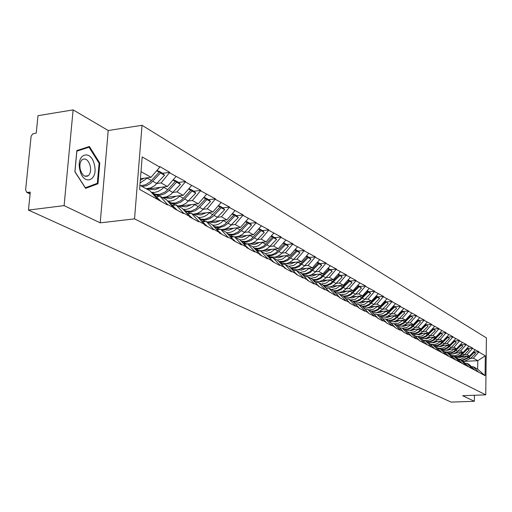 <?xml version="1.0" encoding="UTF-8"?>
<svg xmlns="http://www.w3.org/2000/svg" width="512" height="512" viewBox="0 0 512 512"><rect width="100%" height="100%" fill="white"/><g stroke="black" fill="none" stroke-linecap="round" stroke-linejoin="round"><path stroke-width="0.77" d="M73.114 109.888L64.102 205.626L100.205 222.848L108.224 130.509L73.114 109.888L37.997 115.68L36.237 133.069L32.653 133.907L31.098 136.32L25.613 189.952L26.778 192.378L30.272 192.154L28.461 210.074L451.104 402.112L474.342 401.286L474.426 395.264M108.224 130.509L142.042 125.306L486.4 337.901L485.741 394.842L134.534 218.874L142.042 125.306M140.442 178.694L151.034 177.293L159.789 167.117L142.176 156.915L139.59 189.382L167.366 204.928L167.411 204.378L160.07 196.282L156.371 196.742M159.789 167.117L159.827 166.573L169.779 172.352L162.694 173.293M157.05 183.45L161.075 182.931L169.779 172.352M169.741 172.89L185.606 181.536L178.618 182.432M173.088 192.39L177.056 191.898L185.606 181.536M185.574 182.067L200.832 190.368L193.926 191.226M188.518 200.992L192.422 200.525L200.832 190.368M200.794 190.893L215.482 198.874L208.666 199.693M203.366 209.267L207.206 208.826L215.482 198.874M215.443 199.386L229.587 207.059L222.861 207.84M217.67 217.242L221.446 216.813L229.587 207.059M229.555 207.565L243.181 214.95L236.544 215.693M231.45 224.922L235.174 224.518L243.181 214.95M243.149 215.443L256.288 222.56L249.734 223.27M244.742 232.333L248.41 231.949L256.288 222.56M256.262 223.046L268.941 229.901L262.47 230.586M257.568 239.488L261.184 239.117L268.941 229.901M268.915 230.381L281.158 236.992L274.765 237.645M269.958 246.394L273.517 246.042L281.158 236.992M281.133 237.459L292.96 243.84L286.643 244.467M281.926 253.062L285.434 252.73L292.96 243.84M292.934 244.301L304.365 250.464L298.131 251.059M293.498 259.514L296.954 259.194L304.365 250.464M304.346 250.918L315.405 256.864L309.242 257.44M304.691 265.754L308.096 265.453L315.405 256.864M315.386 257.318L326.08 263.066L320 263.616M315.52 271.795L318.886 271.501L326.08 263.066M326.067 263.507L336.422 269.069L330.413 269.594M326.016 277.645L329.331 277.363L336.422 269.069M336.41 269.504L346.445 274.88L340.506 275.392M336.179 283.315L339.45 283.046L346.445 274.88M346.426 275.315L356.154 280.518L350.285 281.005M346.029 288.806L349.254 288.55L356.154 280.518M356.141 280.941L365.574 285.984L359.77 286.451M355.584 294.138L358.771 293.888L365.574 285.984M365.562 286.4L374.714 291.29L368.973 291.738M364.851 299.302L368 299.066L374.714 291.29M374.694 291.699L383.578 296.435L377.907 296.864M373.85 304.326L376.954 304.096L383.578 296.435M383.565 296.845L392.192 301.434L386.586 301.85M382.592 309.197L385.658 308.979L392.192 301.434M392.179 301.837L400.557 306.291L395.014 306.688M391.078 313.933L394.106 313.722L400.557 306.291M400.544 306.688L408.691 311.008L403.206 311.392M399.328 318.534L402.317 318.33L408.691 311.008M408.678 311.398L416.595 315.597L411.168 315.962M407.354 323.008L410.304 322.816L416.595 315.597M416.582 315.981L424.282 320.058L418.918 320.416M415.155 327.36L418.074 327.174L424.282 320.058M424.275 320.442L431.763 324.403L426.458 324.742M422.746 331.597L425.632 331.418L431.763 324.403M431.757 324.774L439.046 328.627L433.798 328.954M430.138 335.718L432.986 335.546L439.046 328.627M439.04 328.998L446.138 332.742L440.941 333.062M437.338 339.731L440.154 339.565L446.138 332.742M446.131 333.107L453.043 336.749L447.904 337.056M444.346 343.642L447.13 343.482L453.043 336.749M453.037 337.114L459.776 340.659L454.688 340.954M451.181 347.45L453.933 347.302L459.776 340.659M459.77 341.018L466.336 344.467L461.299 344.749M457.837 351.168L460.557 351.021L466.336 344.467M466.33 344.819L472.73 348.179L467.744 348.448M464.333 354.79L467.021 354.65L472.73 348.179M472.723 348.525L478.97 351.795L474.035 352.064M470.662 358.323L473.325 358.182L478.97 351.795M478.963 352.141L485.306 355.814L485.069 375.667L478.707 372.23L473.203 366.714L471.533 366.79M167.411 204.378L173.728 207.789L173.69 208.333L183.341 213.53L183.379 212.992L189.459 216.269L189.421 216.8L198.701 221.798L198.739 221.274L204.582 224.422L204.55 224.947L213.478 229.76L213.51 229.242L219.136 232.275L219.104 232.787L227.706 237.421L227.738 236.909L233.158 239.834L233.126 240.339L241.414 244.8L241.446 244.301L246.669 247.117L246.637 247.616L254.63 251.917L254.656 251.424L259.699 254.144L259.667 254.63L267.379 258.784L267.405 258.298L272.269 260.922L272.243 261.402L279.693 265.414L279.712 264.934L284.41 267.469L284.39 267.942L291.584 271.814L291.603 271.347L296.147 273.792L296.122 274.259L303.072 278.003L303.098 277.542L307.488 279.91L307.462 280.371L314.189 283.994L314.208 283.539L318.458 285.824L318.438 286.278L324.947 289.779L324.96 289.338L335.354 295.392L335.373 294.95L339.354 297.094L339.341 297.536L345.44 300.819L345.459 300.384L349.318 302.464L349.299 302.899L355.219 306.086L355.232 305.658L358.976 307.674L358.957 308.096L364.698 311.187L364.71 310.765L368.339 312.723L368.32 313.139L373.888 316.141L373.901 315.725L377.421 317.619L377.408 318.035L382.81 320.941L382.822 320.531L386.24 322.374L386.227 322.784L391.475 325.606L391.488 325.203L394.803 326.995L394.79 327.398L399.891 330.138L399.898 329.741L403.123 331.482L403.11 331.878L408.064 334.541L408.077 334.15L411.213 335.84L411.2 336.23L416.013 338.822L416.026 338.432L419.072 340.077L419.066 340.467L478.707 372.23M146.861 189.094L167.398 186.483L161.075 182.931M160.07 196.282L166.413 199.738L173.728 207.789M167.398 186.483L176.006 176.518M162.861 197.805L183.136 195.309L177.056 191.898M183.379 212.992L176.109 205.011L172.461 205.446M176.109 205.011L182.208 208.333L189.459 216.269M183.136 195.309L191.597 185.555M178.259 206.182L198.266 203.808L192.422 200.525M198.739 221.274L191.526 213.408L187.93 213.818M191.526 213.408L197.395 216.602L204.582 224.422M198.266 203.808L206.592 194.253M193.082 214.253L193.85 214.163M195.149 214.016L212.838 211.981L207.206 208.826M213.51 229.242L206.368 221.485L202.822 221.875M206.368 221.485L212.019 224.557L219.136 232.275M212.838 211.981L221.024 202.618M210.547 221.677L226.874 219.859L221.446 216.813M227.738 236.909L220.659 229.261L217.158 229.638M220.659 229.261L226.106 232.224L233.158 239.834M226.874 219.859L234.931 210.682M224.979 229.114L240.403 227.456L235.174 224.518M241.446 244.301L234.432 236.755L230.982 237.114M234.432 236.755L239.68 239.616L246.669 247.117M240.403 227.456L248.333 218.451M238.771 236.307L253.459 234.784L248.41 231.949M254.656 251.424L247.712 243.987L244.294 244.32M247.712 243.987L252.774 246.739L259.699 254.144M253.459 234.784L261.261 225.946M244.045 244.07L246.374 243.834M252.013 243.27L266.054 241.85L261.184 239.117M267.405 258.298L260.525 250.957L257.165 251.283M260.525 250.957L265.414 253.619L272.269 260.922M266.054 241.85L273.741 233.178M256.653 250.79L258.618 250.598M264.749 249.997L278.227 248.685L273.517 246.042M279.712 264.934L272.896 257.696L269.581 258.003M272.896 257.696L277.619 260.262L284.41 267.469M278.227 248.685L285.792 240.166M268.851 257.28L270.458 257.133M277.03 256.512L289.984 255.283L285.434 252.73M291.603 271.347L284.851 264.198L281.613 264.493M284.851 264.198L289.421 266.682L296.147 273.792M289.984 255.283L297.44 246.918M280.73 263.558L281.92 263.45M288.87 262.81L301.357 261.664L296.954 259.194M303.098 277.542L296.41 270.49L293.28 270.765M296.41 270.49L300.826 272.89L307.488 279.91M301.357 261.664L308.704 253.446M292.211 269.632L293.011 269.562M300.314 268.915L312.358 267.84L308.096 265.453M314.208 283.539L307.584 276.57L304.563 276.832M307.584 276.57L311.859 278.899L318.458 285.824M312.358 267.84L319.603 259.763M303.315 275.52L303.757 275.482M311.366 274.822L323.008 273.818L318.886 271.501M324.96 289.338L318.4 282.458L315.482 282.701M318.4 282.458L322.541 284.71L329.075 291.552M323.008 273.818L330.15 265.875M322.061 280.55L333.325 279.61L329.331 277.363M335.373 294.95L328.877 288.16L326.054 288.39M328.877 288.16L332.883 290.342L339.354 297.094M333.325 279.61L340.365 271.795M332.416 286.106L343.322 285.216L339.45 283.046M345.459 300.384L339.021 293.683L336.288 293.894M339.021 293.683L342.906 295.795L349.318 302.464M343.322 285.216L350.259 277.536M342.438 291.494L353.011 290.656L349.254 288.55M355.232 305.658L348.858 299.034L346.214 299.238M348.858 299.034L352.621 301.082L358.976 307.674M353.011 290.656L359.859 283.098M352.147 296.717L362.413 295.93L358.771 293.888M364.71 310.765L358.394 304.224L355.834 304.416M358.394 304.224L362.048 306.214L368.339 312.723M362.413 295.93L369.165 288.493M361.568 301.792L371.533 301.05L368 299.066M373.901 315.725L367.648 309.261L365.165 309.44M367.648 309.261L371.194 311.187L377.421 317.619M371.533 301.05L378.195 293.728M370.701 306.726L380.384 306.022L376.954 304.096M382.822 320.531L376.627 314.15L374.221 314.317M376.627 314.15L380.07 316.019L386.24 322.374M380.384 306.022L386.963 298.81M379.571 311.514L388.986 310.848L385.658 308.979M391.488 325.203L385.35 318.893L383.014 319.053M385.35 318.893L388.691 320.71L394.803 326.995M388.986 310.848L395.482 303.75M388.179 316.166L397.344 315.539L394.106 313.722M399.898 329.741L393.818 323.507L391.552 323.654M393.818 323.507L397.069 325.274L403.123 331.482M397.344 315.539L403.75 308.544M396.538 320.691L405.466 320.102L402.317 318.33M408.077 334.15L402.054 327.987L399.853 328.128M402.054 327.987L405.21 329.702L411.213 335.84M405.466 320.102L411.795 313.203M404.666 325.094L413.37 324.531L410.304 322.816M416.026 338.432L410.054 332.346L407.917 332.474M410.054 332.346L413.126 334.016L419.072 340.077M413.37 324.531L419.616 317.741M412.57 329.382L421.056 328.845L418.074 327.174M423.757 342.605L417.843 336.582L415.744 336.685M417.843 336.582L420.826 338.208L426.72 344.205M421.056 328.845L427.226 322.15M420.256 333.549L428.531 333.043L425.632 331.418M431.277 346.656L425.414 340.704L423.398 340.819M425.414 340.704L428.32 342.285L434.163 348.211M428.531 333.043L434.624 326.438M427.738 337.613L435.814 337.133L432.986 335.546M438.592 350.605L432.787 344.717L430.822 344.826M432.787 344.717L435.616 346.253L441.402 352.122M435.814 337.133L441.837 330.618M435.014 341.568L442.906 341.107L440.154 339.565M445.722 354.445L439.968 348.621L438.061 348.73M439.968 348.621L442.726 350.125L448.454 355.923M442.906 341.107L448.851 334.688M442.106 345.421L449.811 344.986L447.13 343.482M452.659 358.189L446.963 352.429L445.101 352.525M446.963 352.429L449.645 353.888L455.328 359.629M449.811 344.986L455.693 338.65M449.011 349.178L456.544 348.768L453.933 347.302M459.424 361.837L453.773 356.134L451.962 356.23M453.773 356.134L456.39 357.562L462.022 363.238M456.544 348.768L462.355 342.515M455.744 352.845L463.104 352.448L460.557 351.021M466.016 365.389L460.416 359.75L458.65 359.84M460.416 359.75L462.97 361.139L468.544 366.752M463.104 352.448L468.851 346.278M462.304 356.416L469.504 356.038L467.021 354.65M472.442 368.851L466.893 363.277L465.171 363.36M466.893 363.277L469.376 364.627L474.906 370.182M469.504 356.038L475.187 349.952M463.238 361.408L477.773 360.685L473.325 358.182M473.203 366.714L477.664 369.139L477.773 360.685L485.306 355.814M485.069 375.667L477.664 369.139M64.102 205.626L28.461 210.074M100.205 222.848L134.534 218.874M485.741 394.842L462.65 395.712L474.342 401.286M151.034 177.293L141.005 171.667M139.917 185.312L149.984 190.797L157.363 198.963M99.789 163.078L89.402 146.509L76.845 150.579L74.88 171.763L85.626 188.371L97.965 183.77L99.789 163.078L99.046 163.181M95.046 184.154L97.965 183.77M461.094 360.122L462.227 360.134L468.467 357.286L473.453 352.288L473.158 352.122M457.792 358.976L460.653 359.277L467.162 356.16M459.674 357.523L464.429 356.307M463.078 361.254L464.32 361.28L470.541 358.445L475.514 353.466L473.35 351.917M461.626 360.41L462.758 360.422L468.992 357.581L473.978 352.589M458.464 359.648L459.258 359.808M475.514 353.466L473.504 351.757M454.63 356.602L457.728 356.294L460.486 355.034L467.13 348.666L466.803 348.48M451.149 355.405L454.157 355.738L456.115 355.411L458.445 354.419L460.736 352.576M453.075 353.952L457.984 352.723M456.582 357.754L457.926 357.786L464.205 354.912L469.235 349.869L467.002 348.262M455.174 356.896L458.272 356.595L461.024 355.334L467.661 348.973M451.834 356.102L452.371 356.211M469.235 349.869L467.149 348.109M448 352.992L451.136 352.685L453.92 351.398L460.64 344.947L460.282 344.742M444.333 351.75L447.501 352.102L449.485 351.776L451.834 350.765L454.157 348.896M446.31 350.291L447.533 350.33L451.373 349.05M449.92 354.17L453.811 353.734L457.338 351.654L462.797 346.182L460.493 344.512M448.563 353.299L451.693 352.986L454.477 351.706L461.184 345.261M462.797 346.182L460.634 344.365M441.203 349.293L444.371 348.973L447.187 347.674L453.984 341.133L453.594 340.909M437.344 348L440.672 348.378L442.675 348.045L445.05 347.021L447.398 345.12M439.373 346.534L440.71 346.586L444.589 345.28M443.085 350.49L447.11 350.061L450.675 347.942L456.198 342.4L453.818 340.672M441.779 349.606L444.941 349.286L447.757 347.987L454.541 341.453M456.198 342.4L453.952 340.531M453.683 340.813L453.984 341.133M434.234 345.498L437.434 345.171L440.275 343.853L447.155 337.216L446.733 336.979M430.163 344.154L433.67 344.557L435.693 344.218L438.547 342.893L440.474 341.248M432.25 342.682L433.709 342.739L437.632 341.414M436.07 346.714L440.237 346.285L443.834 344.141L449.427 338.522L446.97 336.723M434.822 345.818L438.016 345.491L440.858 344.173L447.731 337.549M449.427 338.522L447.091 336.589M446.829 336.87L447.155 337.216M427.078 341.606L430.31 341.267L433.184 339.923L440.141 333.203L439.686 332.941M422.79 340.205L426.477 340.64L428.525 340.288L430.95 339.232L433.357 337.274M424.947 338.72L426.522 338.797L430.49 337.446M428.87 342.835L433.178 342.413L436.819 340.237L442.477 334.541L439.936 332.672M427.68 341.933L430.912 341.6L433.786 340.256L440.736 333.536M442.477 334.541L440.051 332.55M439.795 332.826L440.141 333.203M79.872 169.952C83.398 186.426 98.49 180.768 94.4 164.89C91.13 148.653 75.757 153.613 79.872 169.952M80.275 169.408C82.208 175.398 84.89 177.491 88.314 175.699C90.432 173.6 91.072 170.349 90.234 165.946C88.288 159.878 85.574 157.798 82.093 159.706C80.045 161.837 79.437 165.069 80.275 169.408M89.024 147.2L99.091 163.251L97.325 183.302L85.357 187.757L74.957 171.667L76.858 151.155L89.024 147.2L85.786 147.68M419.731 337.606L422.995 337.261L425.907 335.898L432.947 329.075L432.454 328.794M415.219 336.147L417.702 336.589M417.888 336.602L422.17 335.904L426.054 333.197M417.44 334.656L419.142 334.746L423.155 333.376M421.472 338.861L425.933 338.438L429.619 336.224L435.341 330.451L432.717 328.512M420.346 337.946L423.61 337.6L426.522 336.237L433.555 329.421M435.341 330.451L432.819 328.397M432.57 328.666L432.947 329.075M412.186 333.498L415.488 333.146L418.432 331.757L425.555 324.838L425.024 324.538M407.437 331.981L409.498 332.378M410.291 332.467L414.618 331.757L418.554 329.005M409.741 330.477L411.565 330.586L415.622 329.19M413.869 334.771L418.496 334.355L422.221 332.109L428.019 326.253L425.299 324.237M412.819 333.85L416.122 333.491L419.059 332.109L426.176 325.197M428.019 326.253L425.395 324.134M425.152 324.397L425.555 324.838M404.429 329.28L407.77 328.915L410.746 327.507L417.958 320.486L417.389 320.16M402.483 328.224L406.867 327.494L410.842 324.698M401.824 326.182L403.776 326.31L407.885 324.89M406.054 330.566L410.342 330.323L414.624 327.878L420.486 321.939L417.677 319.846M405.088 329.638L408.422 329.274L411.398 327.866L418.598 320.858M399.437 327.699L401.197 328.038M420.486 321.939L417.766 319.75M417.523 320.013L417.958 320.486M396.467 324.947L399.84 324.57L403.315 322.81L410.15 316.013L409.542 315.661M394.464 323.859L398.893 323.11L402.918 320.269M393.683 321.773L395.77 321.92L399.93 320.467M398.029 326.246L402.483 326.016L406.816 323.533L412.755 317.504L409.843 315.334M397.101 325.306L400.512 324.934L403.52 323.507L410.81 316.39M391.206 323.296L392.672 323.578M412.755 317.504L409.92 315.245M409.69 315.501L410.15 316.013M388.275 320.486L391.686 320.102L395.2 318.31L402.125 311.411L401.472 311.04M386.214 319.366L390.694 318.605L394.771 315.718M385.312 317.235L387.539 317.402L391.75 315.923M389.747 321.798L394.4 321.587L398.79 319.066L404.8 312.947L401.792 310.688M388.826 320.851L391.84 320.621L394.938 319.334L402.803 311.802M382.739 318.771L383.891 318.995M404.8 312.947L401.856 310.618M401.626 310.867L402.125 311.411M379.846 315.904L383.302 315.501L386.854 313.683L393.869 306.682L393.165 306.278M377.734 314.752L382.259 313.965L386.387 311.034M376.691 312.563L379.072 312.755L383.334 311.245M381.242 317.229L386.093 317.037L390.534 314.47L396.621 308.256L393.504 305.914M380.307 316.269L383.469 316.038L386.598 314.726L394.566 307.078M374.029 314.118L374.848 314.272M396.621 308.256L393.555 305.85M393.338 306.093L393.869 306.682M371.181 311.181L374.669 310.771L377.792 309.267L385.376 301.811L384.621 301.382M369.005 309.997L373.581 309.197L377.766 306.214M367.821 307.763L370.362 307.974L374.675 306.438M372.486 312.525L375.354 312.755L377.549 312.352L382.035 309.741L388.205 303.437L384.973 300.992M371.539 311.552L374.854 311.322L378.022 309.99L386.093 302.227M365.171 309.344L365.523 309.414M388.205 303.437L385.018 300.947M384.8 301.184L385.376 301.811M362.15 306.317L365.786 305.901L369.427 304.019L376.627 296.8L375.821 296.339M360.013 305.107L364.646 304.282L368.883 301.248M358.682 302.816L361.395 303.053L365.76 301.485M363.469 307.686L366.528 307.942L368.749 307.526L373.293 304.877L379.539 298.47L377.363 297.222L376.192 295.93M362.509 306.694L365.984 306.464L369.19 305.114L377.363 297.222M377.414 317.894L377.76 318.227M379.539 298.47L378.285 297.082L376.224 295.898M365.024 309.293L365.37 309.427M376.013 296.128L376.627 296.8M352.838 301.312L356.64 300.89L360.326 298.97L367.616 291.635L366.758 291.142M350.758 300.07L355.443 299.226L359.738 296.141M349.267 297.722L352.154 297.984L356.576 296.378M354.182 302.701L357.44 302.982L359.686 302.56L364.288 299.866L370.624 293.357L368.378 292.077L367.149 290.714M353.203 301.69L356.851 301.466L360.096 300.09L368.378 292.077M368.326 312.954L368.787 313.389M370.624 293.357L369.35 291.955L367.162 290.694M355.68 304.256L356.064 304.397M366.963 290.918L367.616 291.635M343.245 296.147L347.213 295.725L350.944 293.773L358.336 286.317L357.414 285.792M341.216 294.88L345.958 294.01L350.31 290.867M339.552 292.467L342.637 292.762L347.117 291.123M344.608 297.568L348.083 297.882L350.355 297.446L355.014 294.701L361.427 288.09L357.677 285.51M343.61 296.531L347.443 296.32L350.726 294.912L359.117 286.765M358.963 307.866L359.533 308.41M361.427 288.09L360.147 286.669L357.837 285.344M346.054 299.072L346.477 299.213M357.638 285.549L358.336 286.317M333.344 290.822L336.922 290.56L340.768 288.781L348.768 280.832L347.789 280.275M331.386 289.523L336.186 288.64L340.595 285.44M329.536 287.053L332.826 287.379L337.363 285.702M334.739 292.275L340.166 292.333L342.95 291.219L345.453 289.382L351.955 282.662L348.077 280.064M333.715 291.206L337.165 291.136L341.069 289.574L349.574 281.299M349.312 302.618L350.003 303.277M351.955 282.662L350.662 281.222L348.282 279.853M336.128 293.722L336.582 293.875M348.026 280.006L348.768 280.832M323.13 285.325L326.893 285.069L330.79 283.258L338.899 275.181L337.856 274.579M321.248 284.006L326.099 283.098L330.573 279.84M319.2 281.472L322.707 281.824L327.302 280.115M324.55 286.816L330.24 286.899L333.062 285.766L335.597 283.898L342.189 277.062L338.214 274.413M323.501 285.722L327.162 285.664L331.11 284.07L339.731 275.654M339.354 297.197L340.166 297.978M342.189 277.062L340.883 275.61L338.426 274.195M325.882 288.211L326.368 288.365M338.112 274.298L338.899 275.181M312.582 279.654L316.55 279.411L320.499 277.562L328.717 269.344L327.603 268.704M310.784 278.31L315.699 277.376L320.23 274.061M308.525 275.712L312.262 276.09L316.922 274.342M314.042 281.19L318.234 281.6L320 281.299L322.861 280.141L324.947 278.669L332.109 271.29L328.038 268.582M312.96 280.051L316.832 280.019L320.838 278.4L329.574 269.837M329.075 291.603L330.022 292.518M332.109 271.29L330.797 269.818L328.256 268.358M315.315 282.528L315.814 282.675M327.878 268.403L328.717 269.344M301.69 273.798L305.869 273.562L309.869 271.68L318.202 263.322L317.018 262.643M299.981 272.435L304.954 271.469L309.549 268.09M297.491 269.76L301.485 270.176L306.208 268.39M303.181 275.379L308.838 275.648L311.763 274.63L314.445 272.838L321.709 265.331L319.091 263.827L317.76 262.33L317.536 262.566M302.067 274.202L306.176 274.195L310.227 272.538L319.091 263.827M318.394 285.76L319.546 286.874M321.709 265.331L320.384 263.834L317.76 262.33M304.403 276.659L304.909 276.8M317.312 262.317L318.202 263.322M290.426 267.75L294.842 267.526L298.893 265.6L307.347 257.094L306.086 256.378M288.826 266.362L293.862 265.37L298.522 261.926M286.086 263.616L290.355 264.064L295.136 262.234M291.962 269.376L297.92 269.683L300.883 268.64L303.597 266.81L310.97 259.174L308.262 257.626L306.918 256.102L306.682 256.352M290.816 268.16L295.168 268.179L299.277 266.483L308.262 257.626M306.688 279.066L308.73 281.05M310.97 259.174L309.626 257.658L306.918 256.102M293.126 270.605L293.638 270.733M306.4 256.026L307.347 257.094M278.778 261.491L283.443 261.286L287.546 259.328L296.122 250.669L294.784 249.901M277.293 260.083L282.394 259.072L287.123 255.552M274.291 257.261L278.848 257.754L283.699 255.878M280.365 263.174L286.637 263.514L289.638 262.451L292.39 260.582L299.872 252.813L297.075 251.213L295.718 249.67L295.475 249.926M279.181 261.92L283.187 262.074L287.386 260.576L290.074 258.554L297.075 251.213M294.56 272.122L297.555 275.034M299.872 252.813L298.515 251.283L295.718 249.67M281.472 264.346L281.965 264.461M295.117 249.523L296.122 250.669M266.733 255.021L271.661 254.842L275.821 252.832L284.525 244.019L283.098 243.2M265.376 253.6L270.534 252.55L275.334 248.966M262.08 250.694L266.95 251.226L271.872 249.306M268.371 256.768L274.976 257.139L278.022 256.051L280.806 254.15L288.397 246.24L285.504 244.582L284.134 243.021L283.885 243.29M267.149 255.462L271.418 255.648L275.68 254.118L278.4 252.058L285.504 244.582M281.997 264.909L285.997 268.806M288.397 246.24L287.027 244.685L284.134 243.021M269.466 257.888L269.875 257.978M283.45 242.803L284.525 244.019M254.259 248.326L258.848 248.32L263.686 246.118L272.518 237.139L271.002 236.269M252.902 246.88L255.77 246.643L258.266 245.805L263.136 242.144M249.434 243.898L254.643 244.467L259.629 242.502M255.955 250.138L258.938 250.65L262.918 250.547L265.997 249.434L268.826 247.494L276.525 239.437L273.536 237.722L272.154 236.141L271.891 236.422M254.688 248.787L259.251 249.005L263.565 247.437L266.323 245.338L273.536 237.722M269.037 257.478L274.035 262.368M276.525 239.437L275.149 237.862L272.154 236.141M271.386 235.84L272.518 237.139M241.344 241.402L246.221 241.421L251.13 239.168L260.096 230.016L258.483 229.094M239.968 239.917L243.034 239.68L245.568 238.822L250.509 235.091M236.32 236.858L241.901 237.478L246.963 235.456M243.187 243.296L246.406 243.84L250.438 243.725L253.562 242.586L256.422 240.608L264.243 232.397L261.146 230.624L259.75 229.024L259.475 229.312M241.792 241.882L246.65 242.125L251.021 240.525L253.824 238.381L261.146 230.624M256.134 250.336L261.664 255.706M264.243 232.397L262.848 230.803L259.75 229.024M258.886 228.634L260.096 230.016M227.962 234.227L233.146 234.272L238.118 231.968L247.219 222.643L245.51 221.658M226.554 232.71L229.197 232.595L232.41 231.59L234.835 230.15L237.427 227.776M222.714 229.568L228.704 230.234L233.837 228.16M230.035 236.224L233.702 236.832M234.733 236.922L238.797 236.301L242.464 234.374L251.52 225.107L248.314 223.264L246.906 221.645L246.618 221.946M228.422 234.72L233.606 235.002L238.035 233.363L240.877 231.174L248.314 223.264M242.918 243.091L248.845 248.8M251.52 225.107L250.118 223.488L246.906 221.645M245.939 221.165L247.219 222.643M214.08 226.79L219.597 226.867L224.64 224.506L233.882 214.995L232.058 213.952M212.64 225.229L215.52 225.126L218.771 224.096L221.235 222.624L223.872 220.198M208.582 222.01L215.021 222.726L220.237 220.602M221.306 229.613L225.421 228.973L229.146 227.002L238.336 217.549L235.014 215.648L233.594 214.003L233.293 214.317M214.554 227.309L219.437 227.712L224.576 225.939L227.462 223.706L235.014 215.648M229.274 235.648L235.558 241.645M216.39 228.89L219.43 229.395M238.336 217.549L236.922 215.91L233.594 214.003M232.525 213.421L233.882 214.995M199.674 219.078L204.877 219.315L210.054 217.197L220.045 207.066L218.106 205.958M198.195 217.472L201.331 217.376L204.627 216.32L207.123 214.816L209.805 212.333M193.894 214.163L200.838 214.938L206.125 212.755M207.386 222.035L211.552 221.37L215.328 219.354L224.672 209.715L221.216 207.738L219.782 206.074L219.475 206.406M200.166 219.616L205.408 220.064L209.99 218.598L213.549 215.962L221.216 207.738M215.162 227.962L221.779 234.227M202.227 221.293L204.614 221.677M224.672 209.715L223.238 208.058L219.782 206.074M220.045 207.066L218.598 205.395M184.717 211.078L190.957 211.213L196.147 208.736L205.683 198.842L203.622 197.658M183.194 209.414L186.605 209.338L189.286 208.544L192.48 206.707L195.206 204.173M179.059 206.086L186.112 206.861L191.482 204.614M192.947 214.176L197.165 213.485L200.998 211.424L210.483 201.587L206.906 199.539L205.459 197.85L205.133 198.195M185.229 211.635L190.854 212.122L195.501 210.618L199.11 207.93L206.906 199.539M200.531 220.013L207.482 226.528M187.514 213.402L189.21 213.67M210.483 201.587L209.043 199.904L205.459 197.85M205.683 198.842L204.122 197.082M169.171 202.771L175.136 203.078L180.454 200.845L182.842 198.874L190.771 190.291L188.576 189.037M167.597 201.037L170.624 201.088L174.029 200.166L177.267 198.291L180.038 195.693M163.661 197.709L170.816 198.464L176.269 196.154M177.958 206.016L182.234 205.299L186.112 203.187L195.757 193.152L192.038 191.014L190.579 189.306L190.24 189.67M169.856 203.379L175.744 203.878L180.454 202.336L184.115 199.584L192.038 191.014M185.35 211.776L192.627 218.528M172.224 205.21L173.178 205.363M195.757 193.152L194.304 191.443L190.579 189.306M190.771 190.291L189.088 188.448M153.005 194.138L159.392 194.477L164.787 192.186L167.206 190.17L175.27 181.408L172.934 180.07M151.366 192.326L154.72 192.41L158.163 191.462L161.453 189.542L164.282 186.88M147.667 188.992L154.925 189.741L160.461 187.366M162.381 197.542L166.714 196.794L170.656 194.63L180.454 184.378L176.589 182.163L175.117 180.422L174.765 180.806M154.054 194.822L160.038 195.315L164.813 193.722L168.531 190.912L176.589 182.163M169.594 203.232L172.07 205.056L177.197 210.221M180.454 184.378L178.989 182.65L175.117 180.422M175.27 181.408L173.453 179.475M140.698 185.741L145.798 184.678L150.362 181.683L159.149 172.173L156.666 170.746M140.32 180.218L144.013 178.221M146.189 188.73L150.579 187.949L154.579 185.734L164.544 175.258L160.518 172.954L159.034 171.194L158.662 171.597M142.093 186.502L146.496 185.715L150.509 183.482L160.518 172.954M153.203 194.355L155.974 196.339L161.146 201.574M164.544 175.258L163.059 173.504L159.034 171.194M140.102 182.976L147.885 177.709M159.149 172.173L157.19 170.131M27.712 192.493L30.118 193.632M459.738 359.782L458.515 359.117M470.541 358.445L468.992 357.581M468.467 357.286L466.906 356.416M453.088 356.173L452 355.578M464.205 354.912L462.618 354.029M462.08 353.728L460.48 352.832M446.272 352.467L445.318 351.949M457.715 351.29L456.083 350.381M455.533 350.074L453.894 349.158M439.27 348.659L438.47 348.224M451.053 347.578L449.382 346.643M448.819 346.33L447.136 345.389M432.083 344.755L431.443 344.41M444.224 343.77L442.509 342.81M441.926 342.49L440.198 341.523M424.704 340.742L424.23 340.486M437.21 339.859L435.456 338.874M434.854 338.541L433.082 337.555M430.016 335.846L428.211 334.835M427.597 334.496L425.773 333.478M422.624 331.718L420.768 330.688M420.141 330.336L418.266 329.293M415.027 327.488L413.126 326.426M412.48 326.061L410.554 324.992M407.226 323.136L405.267 322.042M404.602 321.67L402.624 320.57M399.206 318.662L397.19 317.536M396.506 317.158L394.47 316.026M381.542 317.286L381.024 317.005M390.95 314.061L388.883 312.902M388.179 312.512L386.086 311.347M372.947 312.614L372.154 312.186M382.464 309.325L380.333 308.134M379.61 307.731L377.453 306.534M364.096 307.802L363.021 307.219M373.728 304.454L371.533 303.226M370.784 302.81L368.57 301.574M354.982 302.854L353.606 302.106M364.73 299.437L362.464 298.176M361.696 297.747L359.411 296.474M345.594 297.747L343.898 296.826M355.456 294.266L353.126 292.966M352.333 292.525L349.984 291.213M335.923 292.493L333.882 291.386M345.901 288.934L343.501 287.597M342.688 287.142L340.256 285.786M325.946 287.072L323.552 285.766M336.051 283.443L333.574 282.061M332.73 281.594L330.227 280.192M315.661 281.478L313.069 280.07M325.888 277.773L323.334 276.346M322.464 275.866L319.878 274.426M305.043 275.712L302.368 274.259M315.398 271.923L312.762 270.451M311.866 269.952L309.19 268.467M294.074 269.754L291.315 268.25M304.57 265.882L301.837 264.365M300.915 263.846L298.157 262.31M282.752 263.597L279.898 262.042M293.376 259.642L290.554 258.074M289.6 257.536L286.746 255.949M267.091 255.085L266.477 254.752M271.04 257.229L268.09 255.629M281.805 253.19L278.893 251.565M277.901 251.014L274.95 249.37M254.848 248.429L253.85 247.885M258.938 250.65L255.885 248.992M269.837 246.515L266.822 244.832M265.798 244.262L262.746 242.56M242.17 241.542L240.762 240.774M246.406 243.84L243.245 242.125M257.453 239.61L254.33 237.869M253.267 237.274L250.112 235.514M229.05 234.406L227.194 233.402M233.434 236.787L230.157 235.014M243.949 243.974L243.533 243.75M244.627 232.454L241.389 230.65M240.294 230.042L237.018 228.211M215.443 227.014L213.12 225.754M219.757 229.357L216.595 227.642M230.618 236.755L229.99 236.416M231.334 225.043L227.981 223.174M226.842 222.541L223.45 220.646M201.338 219.347L198.509 217.811M205.453 221.587L202.534 220M216.794 229.274L215.942 228.813M217.555 217.363L214.08 215.418M212.896 214.758L209.376 212.794M186.707 211.398L183.328 209.562M190.598 213.51L187.942 212.07M202.445 221.504L201.357 220.915M203.258 209.389L199.648 207.373M198.419 206.688L194.765 204.646M171.507 203.136L167.667 201.05M175.168 205.126L172.794 203.834M187.552 213.434L186.202 212.71M188.416 201.107L184.659 199.014M183.386 198.304L179.584 196.186M155.718 194.554L151.725 192.384M159.117 196.403L157.056 195.283M172.07 205.056L170.445 204.173M172.986 192.506L169.088 190.33M167.763 189.594L163.814 187.386M155.974 196.339L154.048 195.296M156.947 183.558L152.89 181.299M151.514 180.531L147.398 178.234M30.086 193.946L26.778 192.378M84.826 176.179L88.314 175.699"/></g></svg>
